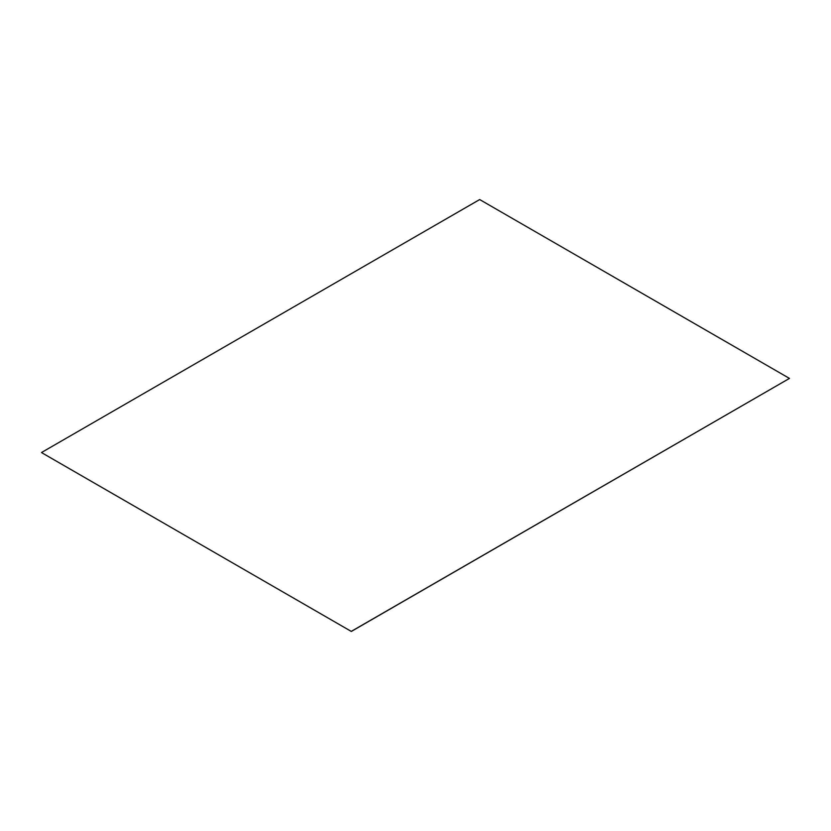 <?xml version="1.0" encoding="UTF-8"?>
<svg xmlns="http://www.w3.org/2000/svg" width="831" height="831" viewBox="0 0 831 831"><rect width="100%" height="100%" fill="white"/><g stroke="black" fill="none" stroke-linecap="round" stroke-linejoin="round"><path stroke-width="0.62" stroke-dasharray="4.16 3.12" d="M789.45 378.5L479.674 199.554M41.55 452.594L479.674 199.648"/><path stroke-width="1.25" d="M41.55 452.594L351.326 631.446L41.55 452.594M351.326 631.352L789.45 378.406L351.326 631.446M789.45 378.406L479.674 199.554L41.55 452.5"/></g></svg>
